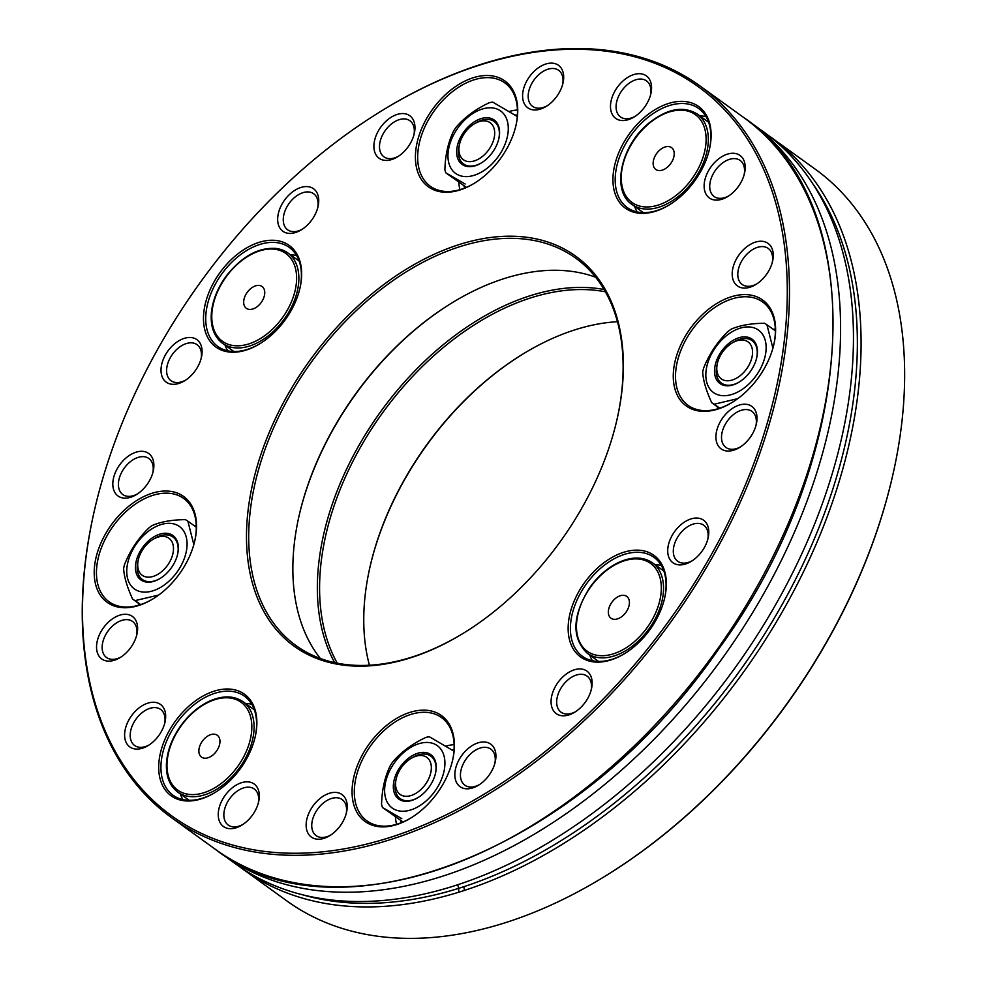 <?xml version="1.0" encoding="UTF-8"?>
<svg xmlns="http://www.w3.org/2000/svg" width="987" height="987" viewBox="0 0 987 987"><rect width="100%" height="100%" fill="white"/><g stroke="black" fill="none" stroke-linecap="round" stroke-linejoin="round"><path stroke-width="1.48" d="M172.022 541.9A22.824 14.669 125.8 0 1 156.847 574.878A22.824 14.669 125.8 0 1 138.34 559.641A22.824 14.669 125.8 0 1 152.899 539.482A22.824 14.669 125.8 0 1 172.022 541.9M406.373 761.915A22.824 14.669 125.8 0 1 410.752 758.608A22.824 14.669 125.8 0 1 431.344 767.565A22.824 14.669 125.8 0 1 411.172 795.497A22.824 14.669 125.8 0 1 396.206 778.768A22.824 14.669 125.8 0 1 406.373 761.915M483.889 155.218A22.824 14.669 125.8 0 1 465.062 160.696A22.824 14.669 125.8 0 1 459.547 144.114A22.824 14.669 125.8 0 1 474.105 123.967A22.824 14.669 125.8 0 1 494.006 128.285A22.824 14.669 125.8 0 1 483.889 155.218M718.24 375.245A22.824 14.669 125.8 0 1 717.413 363.241A22.824 14.669 125.8 0 1 731.972 343.094A22.824 14.669 125.8 0 1 752.057 348.09A22.824 14.669 125.8 0 1 740.324 375.566A22.824 14.669 125.8 0 1 718.24 375.245M138.34 559.641L137.896 561.554A26.168 16.816 -54.2 0 0 137.279 565.181A26.168 16.816 -54.2 0 0 160.462 578.259M177.524 554.62A26.168 16.816 -54.2 0 0 176.5 541.221A26.168 16.816 -54.2 0 0 162.892 535.139A26.168 16.816 -54.2 0 0 154.577 538.458L152.899 539.482M396.206 778.768L395.75 780.68A26.168 16.816 -54.2 0 0 395.701 780.927A26.168 16.816 -54.2 0 0 413.306 799.741A26.168 16.816 -54.2 0 0 418.328 797.385M435.39 773.759A26.168 16.816 -54.2 0 0 412.43 757.584L410.752 758.608M459.547 144.114L459.103 146.039A26.168 16.816 -54.2 0 0 476.647 165.088A26.168 16.816 -54.2 0 0 481.668 162.732M498.731 139.105A26.168 16.816 -54.2 0 0 475.783 122.931L474.105 123.967M717.413 363.241L716.969 365.165A26.168 16.816 -54.2 0 0 717.907 378.909A26.168 16.816 -54.2 0 0 731.515 384.992A26.168 16.816 -54.2 0 0 734.513 384.214A26.168 16.816 -54.2 0 0 739.534 381.87M756.597 358.232A26.168 16.816 -54.2 0 0 733.649 342.057L731.972 343.094M162.386 533.523A27.389 17.606 -54.2 0 0 135.478 566.254A27.389 17.606 -54.2 0 0 160.153 578.444A27.389 17.606 -54.2 0 0 177.611 554.275A27.389 17.606 -54.2 0 0 162.386 533.523M394.023 780.544A27.389 17.606 -54.2 0 0 418.019 797.582A27.389 17.606 -54.2 0 0 435.477 773.401A27.389 17.606 -54.2 0 0 420.351 752.625A27.389 17.606 -54.2 0 0 394.023 780.544M498.879 138.501A27.389 17.606 -54.2 0 0 480.718 118.724A27.389 17.606 -54.2 0 0 456.66 152.269A27.389 17.606 -54.2 0 0 481.36 162.929A27.389 17.606 -54.2 0 0 498.817 138.748A27.389 17.606 -54.2 0 0 498.879 138.501M730.516 385.522A27.389 17.606 -54.2 0 0 739.226 382.055A27.389 17.606 -54.2 0 0 756.684 357.874A27.389 17.606 -54.2 0 0 741.595 337.098A27.389 17.606 -54.2 0 0 715.242 364.931A27.389 17.606 -54.2 0 0 730.516 385.522M164.595 523.702A38.493 24.737 -54.2 0 0 130.37 554.743A38.493 24.737 -54.2 0 0 136.712 590.325A38.493 24.737 -54.2 0 0 183.446 560.69A38.493 24.737 -54.2 0 0 164.595 523.702M385.609 782.037A38.493 24.737 -54.2 0 0 400.426 811.117A38.493 24.737 -54.2 0 0 437.179 787.811A38.493 24.737 -54.2 0 0 429.123 742.569A38.493 24.737 -54.2 0 0 385.609 782.037M507.293 137.008A38.493 24.737 -54.2 0 0 492.464 107.916A38.493 24.737 -54.2 0 0 455.71 131.222A38.493 24.737 -54.2 0 0 463.779 176.476A38.493 24.737 -54.2 0 0 507.293 137.008M728.295 395.331A38.493 24.737 -54.2 0 0 762.519 364.302A38.493 24.737 -54.2 0 0 756.178 328.72A38.493 24.737 -54.2 0 0 709.443 358.355A38.493 24.737 -54.2 0 0 728.295 395.331M140.685 604.575L135.17 600.602L157.908 595.235M193.834 544.602L187.851 521.124L196.29 527.218M187.851 521.124A47.783 30.708 125.8 0 0 185.309 519.643C171.812 519.791 160.745 521.765 152.134 525.553A47.783 30.708 125.8 0 0 148.692 528.094C138.18 538.371 130.124 550.524 124.522 564.539A47.783 30.708 125.8 0 0 123.622 568.574C124.103 576.889 127.113 587.068 132.64 599.121L140.351 604.686M135.17 600.602A47.783 30.708 125.8 0 1 132.64 599.121M453.971 751.181L429.37 736.771A47.783 30.708 125.8 0 0 425.915 737.388C412.43 743.692 401.401 751.835 392.801 761.841A47.783 30.708 125.8 0 0 390.284 765.641C384.881 776.658 381.969 789.551 381.55 804.319A47.783 30.708 125.8 0 0 382.487 807.502L401.82 818.655M382.487 807.502L403.029 821.998M517.311 116.528L492.71 102.117A47.783 30.708 125.8 0 0 489.256 102.734C475.783 109.039 464.741 117.182 456.154 127.187A47.783 30.708 125.8 0 0 453.638 130.987C448.234 142.005 445.322 154.897 444.89 169.665A47.783 30.708 125.8 0 0 445.828 172.848L465.161 184.001M445.828 172.848L466.37 187.345M772.907 348.214L766.924 324.735A47.783 30.708 125.8 0 0 764.382 323.255C750.885 323.403 739.818 325.365 731.207 329.152A47.783 30.708 125.8 0 0 727.764 331.706C717.253 341.971 709.197 354.123 703.595 368.151A47.783 30.708 125.8 0 0 702.695 372.185C703.176 380.501 706.186 390.679 711.713 402.733L719.424 408.297M719.757 408.186L714.243 404.214L736.981 398.834M714.243 404.214A47.783 30.708 125.8 0 1 711.713 402.733M766.924 324.735L775.363 330.83M451.478 749.626A47.783 30.708 125.8 0 1 454.057 749.787M401.438 822.652A47.783 30.708 125.8 0 1 400.586 820.579M464.791 187.999A47.783 30.708 125.8 0 1 463.939 185.926M514.819 114.973A47.783 30.708 125.8 0 1 517.41 115.134M239.496 866.66L286.785 900.884A451.293 290.03 -54.2 0 0 512.524 920.34A451.293 290.03 -54.2 0 0 604.377 876.629L605.179 876.135A449.702 289.006 -54.2 0 0 891.841 479.151L892.063 478.226A451.293 290.03 -54.2 0 0 815.188 169.135L767.824 135.009M523.122 353.914A240.507 154.564 -54.2 0 0 370.322 565.526M464.297 890.459A26.217 16.853 -54.2 0 0 463.989 887.449M138.723 605.191A55.753 35.828 125.8 0 1 138.266 603.193M194.205 525.713A55.753 35.828 125.8 0 1 196.253 525.516M396.577 824.318A55.753 35.828 125.8 0 1 395.454 816.866M445.791 746.172A55.753 35.828 125.8 0 1 454.119 744.642M509.144 111.519A55.753 35.828 125.8 0 1 513.548 110.482A55.753 35.828 125.8 0 1 517.459 109.989M459.93 189.664A55.753 35.828 125.8 0 1 458.795 182.213M773.277 329.325A55.753 35.828 125.8 0 1 775.326 329.127M717.796 408.803A55.753 35.828 125.8 0 1 717.339 406.792M458.647 892.248A22.232 14.287 -54.2 0 0 457.573 884.71M604.377 876.629A451.293 290.03 -54.2 0 0 892.063 478.226M617.467 321.7A238.916 153.54 -54.2 0 0 522.728 354.16A238.916 153.54 -54.2 0 0 370.421 565.07A238.916 153.54 -54.2 0 0 369.422 665.213M605.426 291.819A238.916 153.54 -54.2 0 0 382.314 413.208A238.916 153.54 -54.2 0 0 337.27 663.178M604.093 289.512A240.507 154.564 -54.2 0 0 380.501 411.9A240.507 154.564 -54.2 0 0 334.655 662.635M198.893 750.169A13.46 8.649 -54.2 0 0 214.019 754.031A13.46 8.649 -54.2 0 0 215.339 734.365A13.46 8.649 -54.2 0 0 198.893 750.169M259.532 285.477A13.46 8.649 -54.2 0 0 243.666 302.158A13.46 8.649 -54.2 0 0 259.433 304.638A13.46 8.649 -54.2 0 0 259.532 285.477M660.007 149.864A13.46 8.649 -54.2 0 0 656.947 170.097A13.46 8.649 -54.2 0 0 674.072 155.687A13.46 8.649 -54.2 0 0 660.007 149.864M219.065 851.904A451.293 290.03 -54.2 0 0 222.815 854.693A451.293 290.03 -54.2 0 0 722.139 658.6A451.293 290.03 -54.2 0 0 751.206 122.931A451.293 290.03 -54.2 0 0 747.393 120.254M299.419 514.326A240.507 154.564 125.8 0 1 452.219 302.713M245.578 703.534A61.058 39.233 125.8 0 1 251.759 704.237M182.916 799.581A61.058 39.233 125.8 0 1 180.3 793.93M227.713 350.817A61.058 39.233 125.8 0 1 225.098 345.166M290.363 254.769A61.058 39.233 125.8 0 1 296.556 255.473M637.183 211.946A61.058 39.233 125.8 0 1 634.567 206.295M699.832 115.898A61.058 39.233 125.8 0 1 706.026 116.602M320.343 658.477A238.916 153.54 125.8 0 1 299.517 513.869A238.916 153.54 125.8 0 1 451.824 302.96A238.916 153.54 125.8 0 1 595.642 277.236M215.585 792.179A61.058 39.233 125.8 0 1 173.021 795.226A61.058 39.233 125.8 0 1 171.454 793.992A61.058 39.233 125.8 0 1 178.807 720.263A61.058 39.233 125.8 0 1 244.505 696.217A61.058 39.233 125.8 0 1 255.016 737.585M153.503 598.566A63.711 40.948 125.8 0 1 109.064 601.749A63.711 40.948 125.8 0 1 107.423 600.466A63.711 40.948 125.8 0 1 114.122 524.825A63.711 40.948 125.8 0 1 183.656 498.447A63.711 40.948 125.8 0 1 194.612 541.629M260.383 343.414A61.058 39.233 125.8 0 1 217.819 346.449A61.058 39.233 125.8 0 1 223.605 271.499A61.058 39.233 125.8 0 1 289.302 247.453A61.058 39.233 125.8 0 1 290.869 248.687A61.058 39.233 125.8 0 1 299.814 288.821M669.852 204.543A61.058 39.233 125.8 0 1 627.276 207.578A61.058 39.233 125.8 0 1 631.211 135.108A61.058 39.233 125.8 0 1 698.771 108.582A61.058 39.233 125.8 0 1 700.338 109.816A61.058 39.233 125.8 0 1 709.271 149.95M474.71 183.039A63.711 40.948 125.8 0 1 430.27 186.222A63.711 40.948 125.8 0 1 436.316 108.015A63.711 40.948 125.8 0 1 504.863 82.92A63.711 40.948 125.8 0 1 515.819 126.102M732.576 402.178A63.711 40.948 125.8 0 1 688.136 405.361A63.711 40.948 125.8 0 1 692.232 329.732A63.711 40.948 125.8 0 1 762.729 302.047A63.711 40.948 125.8 0 1 764.37 303.33A63.711 40.948 125.8 0 1 773.685 345.24M411.357 817.692A63.711 40.948 125.8 0 1 366.917 820.876A63.711 40.948 125.8 0 1 371.026 745.259A63.711 40.948 125.8 0 1 441.522 717.574A63.711 40.948 125.8 0 1 452.478 760.755M121.216 656.886A22.232 14.287 125.8 0 1 106.534 657.515A22.232 14.287 125.8 0 1 105.967 657.071A22.232 14.287 125.8 0 1 108.311 630.668A22.232 14.287 125.8 0 1 132.579 621.465A22.232 14.287 125.8 0 1 136.588 635.603M149.284 744.852A22.232 14.287 125.8 0 1 134.602 745.481A22.232 14.287 125.8 0 1 134.035 745.037A22.232 14.287 125.8 0 1 136.366 718.635A22.232 14.287 125.8 0 1 160.634 709.431A22.232 14.287 125.8 0 1 164.656 723.57M330.818 835.002A22.232 14.287 125.8 0 1 327.252 836.581A22.232 14.287 125.8 0 1 316.136 835.631A22.232 14.287 125.8 0 1 317.567 809.241A22.232 14.287 125.8 0 1 342.168 799.581A22.232 14.287 125.8 0 1 346.19 813.707M242.925 824.429A22.232 14.287 125.8 0 1 239.372 826.02A22.232 14.287 125.8 0 1 228.244 825.058A22.232 14.287 125.8 0 1 229.675 798.668A22.232 14.287 125.8 0 1 254.276 789.008A22.232 14.287 125.8 0 1 258.298 803.147M575.754 711.553A22.232 14.287 125.8 0 1 561.06 712.182A22.232 14.287 125.8 0 1 562.504 685.792A22.232 14.287 125.8 0 1 587.105 676.132A22.232 14.287 125.8 0 1 591.114 690.271M479.522 784.566A22.232 14.287 125.8 0 1 464.84 785.196A22.232 14.287 125.8 0 1 466.271 758.806A22.232 14.287 125.8 0 1 490.872 749.145A22.232 14.287 125.8 0 1 494.882 763.284M740.608 446.827A22.232 14.287 125.8 0 1 725.914 447.456A22.232 14.287 125.8 0 1 727.345 421.067A22.232 14.287 125.8 0 1 751.958 411.394A22.232 14.287 125.8 0 1 756.264 423.546A22.232 14.287 125.8 0 1 755.968 425.533M692.393 560.653A22.232 14.287 125.8 0 1 677.711 561.282A22.232 14.287 125.8 0 1 679.142 534.892A22.232 14.287 125.8 0 1 703.756 525.232A22.232 14.287 125.8 0 1 708.049 537.384A22.232 14.287 125.8 0 1 707.765 539.371M728.813 195.882A22.232 14.287 125.8 0 1 714.119 196.512A22.232 14.287 125.8 0 1 715.55 170.122A22.232 14.287 125.8 0 1 740.164 160.462A22.232 14.287 125.8 0 1 740.731 160.918A22.232 14.287 125.8 0 1 744.173 174.6M756.869 283.849A22.232 14.287 125.8 0 1 742.187 284.478A22.232 14.287 125.8 0 1 743.618 258.088A22.232 14.287 125.8 0 1 768.219 248.428A22.232 14.287 125.8 0 1 768.787 248.872A22.232 14.287 125.8 0 1 772.241 262.567M547.279 105.732A22.232 14.287 125.8 0 1 532.585 106.374A22.232 14.287 125.8 0 1 530.118 87.004A22.232 14.287 125.8 0 1 547.501 69.361A22.232 14.287 125.8 0 1 558.63 70.311A22.232 14.287 125.8 0 1 562.639 84.45M635.159 116.306A22.232 14.287 125.8 0 1 620.478 116.935A22.232 14.287 125.8 0 1 618.01 97.577A22.232 14.287 125.8 0 1 635.394 79.922A22.232 14.287 125.8 0 1 646.51 80.885A22.232 14.287 125.8 0 1 650.532 95.023M302.343 229.181A22.232 14.287 125.8 0 1 287.661 229.811A22.232 14.287 125.8 0 1 289.771 202.52A22.232 14.287 125.8 0 1 313.693 193.76A22.232 14.287 125.8 0 1 317.715 207.899M398.575 156.168A22.232 14.287 125.8 0 1 383.894 156.797A22.232 14.287 125.8 0 1 386.003 129.507A22.232 14.287 125.8 0 1 409.926 120.747A22.232 14.287 125.8 0 1 413.948 134.886M137.489 493.907A22.232 14.287 125.8 0 1 122.807 494.549A22.232 14.287 125.8 0 1 118.502 482.396A22.232 14.287 125.8 0 1 130.518 461.558A22.232 14.287 125.8 0 1 148.84 458.486A22.232 14.287 125.8 0 1 152.862 472.625M185.692 380.081A22.232 14.287 125.8 0 1 171.01 380.711A22.232 14.287 125.8 0 1 166.704 368.558A22.232 14.287 125.8 0 1 178.721 347.72A22.232 14.287 125.8 0 1 197.042 344.66A22.232 14.287 125.8 0 1 201.064 358.799M463.754 633A238.916 153.54 125.8 0 1 296.026 645.597A238.916 153.54 125.8 0 1 289.882 640.785A238.916 153.54 125.8 0 1 315.013 357.121A238.916 153.54 125.8 0 1 575.766 258.199A238.916 153.54 125.8 0 1 616.567 421.387M381.71 110.778L382.512 110.285A451.293 290.03 125.8 0 1 700.091 86.029A451.293 290.03 125.8 0 1 671.024 621.687A451.293 290.03 125.8 0 1 171.701 817.779A451.293 290.03 125.8 0 1 160.091 808.686A451.293 290.03 125.8 0 1 94.826 508.675L95.036 507.762A449.702 289.006 125.8 0 1 381.71 110.778A449.702 289.006 125.8 0 1 763.309 436.057A449.702 289.006 125.8 0 1 160.079 806.712A449.702 289.006 125.8 0 1 95.036 507.762M169.493 794.535A62.65 40.257 125.8 0 1 197.819 699.215A62.65 40.257 125.8 0 1 255.127 737.116A62.65 40.257 125.8 0 1 215.191 792.425A62.65 40.257 125.8 0 1 169.493 794.535M105.461 601.009A65.302 41.972 125.8 0 1 134.985 501.655A65.302 41.972 125.8 0 1 194.723 541.16A65.302 41.972 125.8 0 1 153.096 598.813A65.302 41.972 125.8 0 1 105.461 601.009M221.828 270.117A62.65 40.257 125.8 0 1 279.518 241.075A62.65 40.257 125.8 0 1 299.912 288.352A62.65 40.257 125.8 0 1 259.976 343.661A62.65 40.257 125.8 0 1 207.615 337.295A62.65 40.257 125.8 0 1 221.828 270.117M700.326 107.842A62.65 40.257 125.8 0 1 709.382 149.481A62.65 40.257 125.8 0 1 669.445 204.79A62.65 40.257 125.8 0 1 616.283 159.475A62.65 40.257 125.8 0 1 700.326 107.842M434.539 106.633A65.302 41.972 125.8 0 1 494.672 76.357A65.302 41.972 125.8 0 1 515.93 125.645A65.302 41.972 125.8 0 1 474.303 183.298A65.302 41.972 125.8 0 1 419.722 176.661A65.302 41.972 125.8 0 1 434.539 106.633M764.357 301.356A65.302 41.972 125.8 0 1 773.796 344.771A65.302 41.972 125.8 0 1 732.169 402.425A65.302 41.972 125.8 0 1 676.749 355.184A65.302 41.972 125.8 0 1 764.357 301.356M435.267 795.744A65.302 41.972 125.8 0 1 410.962 817.952A65.302 41.972 125.8 0 1 352.063 792.351A65.302 41.972 125.8 0 1 409.765 712.429A65.302 41.972 125.8 0 1 452.589 760.298A65.302 41.972 125.8 0 1 435.267 795.744M101.056 658.428A26.217 16.853 125.8 0 1 112.913 618.541A26.217 16.853 125.8 0 1 136.897 634.407A26.217 16.853 125.8 0 1 120.18 657.552A26.217 16.853 125.8 0 1 101.056 658.428M129.124 746.394A26.217 16.853 125.8 0 1 140.981 706.507A26.217 16.853 125.8 0 1 164.952 722.373A26.217 16.853 125.8 0 1 148.247 745.518A26.217 16.853 125.8 0 1 129.124 746.394M324.439 838.197A26.217 16.853 125.8 0 1 306.402 821.554A26.217 16.853 125.8 0 1 331.064 792.82A26.217 16.853 125.8 0 1 346.486 812.523A26.217 16.853 125.8 0 1 329.781 835.656A26.217 16.853 125.8 0 1 324.439 838.197M236.559 827.637A26.217 16.853 125.8 0 1 218.509 810.981A26.217 16.853 125.8 0 1 243.172 782.259A26.217 16.853 125.8 0 1 258.606 801.95A26.217 16.853 125.8 0 1 241.889 825.095A26.217 16.853 125.8 0 1 236.559 827.637M584.477 703.299A26.217 16.853 125.8 0 1 574.705 712.219A26.217 16.853 125.8 0 1 551.067 701.942A26.217 16.853 125.8 0 1 574.237 669.852A26.217 16.853 125.8 0 1 591.423 689.074A26.217 16.853 125.8 0 1 584.477 703.299M488.244 776.313A26.217 16.853 125.8 0 1 478.485 785.233A26.217 16.853 125.8 0 1 454.834 774.955A26.217 16.853 125.8 0 1 478.004 742.866A26.217 16.853 125.8 0 1 495.19 762.087A26.217 16.853 125.8 0 1 488.244 776.313M756.893 420.709A26.217 16.853 125.8 0 1 756.276 424.348A26.217 16.853 125.8 0 1 739.559 447.481A26.217 16.853 125.8 0 1 715.957 438.327A26.217 16.853 125.8 0 1 736.919 405.941A26.217 16.853 125.8 0 1 756.893 420.709M708.678 534.547A26.217 16.853 125.8 0 1 708.074 538.174A26.217 16.853 125.8 0 1 691.356 561.319A26.217 16.853 125.8 0 1 667.755 552.165A26.217 16.853 125.8 0 1 688.716 519.767A26.217 16.853 125.8 0 1 708.678 534.547M740.694 155.983A26.217 16.853 125.8 0 1 744.482 173.404A26.217 16.853 125.8 0 1 727.764 196.549A26.217 16.853 125.8 0 1 705.52 177.586A26.217 16.853 125.8 0 1 740.694 155.983M768.75 243.937A26.217 16.853 125.8 0 1 772.55 261.37A26.217 16.853 125.8 0 1 755.832 284.515A26.217 16.853 125.8 0 1 733.588 265.552A26.217 16.853 125.8 0 1 768.75 243.937M545.367 64.167A26.217 16.853 125.8 0 1 562.948 83.253A26.217 16.853 125.8 0 1 546.23 106.399A26.217 16.853 125.8 0 1 522.592 96.331A26.217 16.853 125.8 0 1 545.367 64.167M633.259 74.741A26.217 16.853 125.8 0 1 650.84 93.827A26.217 16.853 125.8 0 1 634.123 116.972A26.217 16.853 125.8 0 1 610.484 106.904A26.217 16.853 125.8 0 1 633.259 74.741M285.342 199.078A26.217 16.853 125.8 0 1 309.486 186.913A26.217 16.853 125.8 0 1 318.011 206.702A26.217 16.853 125.8 0 1 301.306 229.848A26.217 16.853 125.8 0 1 279.395 227.183A26.217 16.853 125.8 0 1 285.342 199.078M381.574 126.052A26.217 16.853 125.8 0 1 405.719 113.9A26.217 16.853 125.8 0 1 414.244 133.689A26.217 16.853 125.8 0 1 397.539 156.834A26.217 16.853 125.8 0 1 375.628 154.169A26.217 16.853 125.8 0 1 381.574 126.052M112.925 481.656A26.217 16.853 125.8 0 1 137.193 451.861A26.217 16.853 125.8 0 1 153.158 471.428A26.217 16.853 125.8 0 1 136.453 494.573A26.217 16.853 125.8 0 1 112.925 481.656M161.128 367.83A26.217 16.853 125.8 0 1 185.396 338.035A26.217 16.853 125.8 0 1 201.373 357.602A26.217 16.853 125.8 0 1 184.655 380.748A26.217 16.853 125.8 0 1 161.128 367.83M287.92 641.328A240.507 154.564 125.8 0 1 396.663 275.41A240.507 154.564 125.8 0 1 616.678 420.931A240.507 154.564 125.8 0 1 463.359 633.247A240.507 154.564 125.8 0 1 287.92 641.328M647.978 632.26A62.65 40.257 125.8 0 1 624.66 653.554A62.65 40.257 125.8 0 1 568.142 629.003A62.65 40.257 125.8 0 1 623.513 552.338A62.65 40.257 125.8 0 1 664.596 598.258A62.65 40.257 125.8 0 1 647.978 632.26M625.055 653.308A61.058 39.233 125.8 0 1 582.49 656.355A61.058 39.233 125.8 0 1 580.924 655.121A61.058 39.233 125.8 0 1 587.339 582.626A61.058 39.233 125.8 0 1 653.974 557.347A61.058 39.233 125.8 0 1 664.485 598.714M592.385 660.71A61.058 39.233 125.8 0 1 589.77 655.06M655.047 564.663A61.058 39.233 125.8 0 1 661.228 565.366M222.815 854.693L235.671 863.97A451.293 290.03 -54.2 0 0 735.007 667.891A451.293 290.03 -54.2 0 0 764.074 132.221L751.206 122.931M615.382 619.318A13.46 8.649 -54.2 0 0 629.25 600.589A13.46 8.649 -54.2 0 0 612.014 602.058A13.46 8.649 -54.2 0 0 615.382 619.318M243.258 869.448A451.293 290.03 -54.2 0 0 468.998 888.905A451.293 290.03 -54.2 0 0 821.776 530.661A451.293 290.03 -54.2 0 0 771.661 137.699M301.319 894.419A448.641 288.315 -54.2 0 0 467.579 885.45A448.641 288.315 -54.2 0 0 798.421 573.62A448.641 288.315 -54.2 0 0 813.621 184.951M167.087 762.186A54.149 34.804 -54.2 0 0 227.923 777.756A54.149 34.804 -54.2 0 0 233.24 698.623A54.149 34.804 -54.2 0 0 167.087 762.186M275.607 249.366A54.149 34.804 -54.2 0 0 211.773 316.457A54.149 34.804 -54.2 0 0 275.25 326.438A54.149 34.804 -54.2 0 0 275.607 249.366M648.928 123.597A54.149 34.804 -54.2 0 0 636.578 205.025A54.149 34.804 -54.2 0 0 705.508 147.038A54.149 34.804 -54.2 0 0 648.928 123.597M177.771 792.105A55.753 35.828 -54.2 0 0 224.456 783.814A55.753 35.828 -54.2 0 0 253.98 730.442A55.753 35.828 -54.2 0 0 243.036 701.708C233.907 695.539 222.791 695.329 209.713 701.054C198.313 706.396 188.431 714.97 180.066 726.765C171.972 738.572 167.445 750.576 166.482 762.791C165.754 776.016 169.517 785.788 177.771 792.105L189.109 800.284M299.172 261.123L287.834 252.943L276.841 248.502C258.976 246.96 242.21 256.015 226.541 275.669C217.967 287.328 212.945 299.394 211.465 311.904C210.132 326.117 213.834 336.592 222.556 343.328A55.753 35.828 -54.2 0 0 233.166 347.609A55.753 35.828 -54.2 0 0 289.006 311.756A55.753 35.828 -54.2 0 0 287.834 252.943A55.753 35.828 -54.2 0 0 277.224 248.662M632.025 204.457A55.753 35.828 -54.2 0 0 679.846 195.253A55.753 35.828 -54.2 0 0 697.303 114.073C683.374 105.584 667.237 108.595 648.903 123.091C620.909 145.373 610.99 190.96 632.025 204.457L643.364 212.649M215.228 849.215C339.368 946.447 581.466 849.351 718.672 649.002C859.961 456.549 872.557 203.384 743.63 117.465A451.293 290.03 125.8 0 1 714.563 653.123A451.293 290.03 125.8 0 1 215.228 849.215L171.701 817.779M604.784 655.602A54.149 34.804 -54.2 0 0 660.599 580.22A54.149 34.804 -54.2 0 0 591.262 586.13A54.149 34.804 -54.2 0 0 604.784 655.602M605.364 657.737A55.753 35.828 -54.2 0 0 656.145 617.048A55.753 35.828 -54.2 0 0 652.506 562.837C643.364 556.668 632.26 556.458 619.182 562.195C607.782 567.525 597.9 576.1 589.535 587.894C572.201 616.061 571.436 637.836 587.24 653.234A55.753 35.828 -54.2 0 0 605.364 657.737M243.036 701.708L254.375 709.887M222.556 343.328L233.894 351.52M697.303 114.073L708.641 122.252M743.63 117.465L700.091 86.029M587.24 653.234L598.566 661.413M652.506 562.837L663.844 571.017"/></g></svg>

